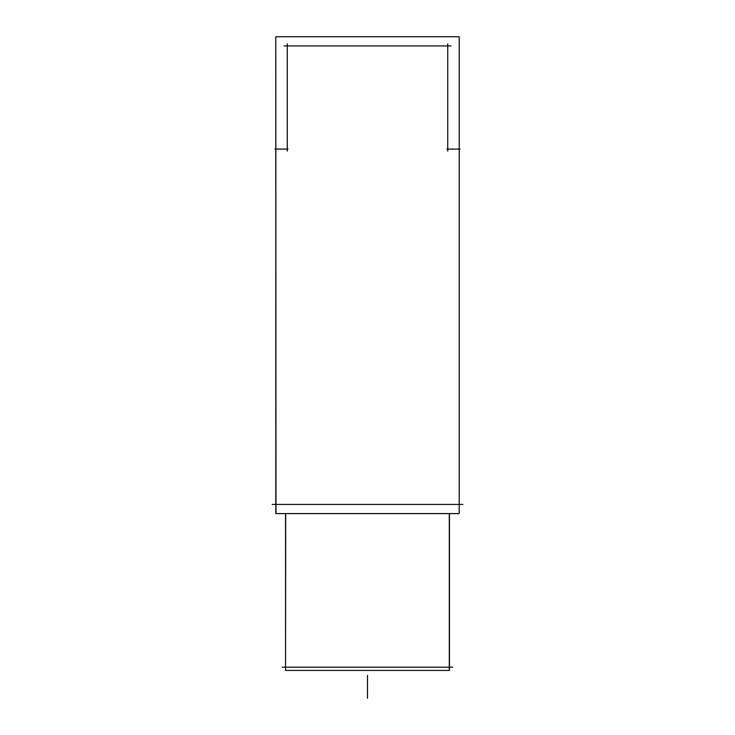 <?xml version="1.0" encoding="UTF-8"?>
<svg xmlns="http://www.w3.org/2000/svg" width="735" height="735" viewBox="0 0 735 735"><rect width="100%" height="100%" fill="white"/><g stroke="black" fill="none" stroke-linecap="round" stroke-linejoin="round"><path stroke-width="1.1" d="M459.2 504.421L459.2 149.086L459.2 504.421M275.8 504.421L275.8 149.086L275.8 504.421M285.548 667.187L285.548 513.59L285.548 667.187M449.452 667.187L449.452 513.59L449.452 667.187M284.05 45.919L450.95 45.919M287.266 151.144L287.266 43.861M459.2 513.59L275.8 513.59L275.8 36.75L459.2 36.75L459.2 513.59M274.991 149.086L288.074 149.086M275.983 513.59L275.8 36.75L275.983 513.59M272.134 504.421L462.866 504.421M449.296 513.59L449.296 670.439L285.548 670.439L285.704 513.59M282.268 667.187L452.732 667.187M446.926 149.086L460.009 149.086M447.734 43.861L447.734 151.144M367.5 698.25L367.5 675.327L367.5 698.25M449.452 670.439L449.452 513.59L449.452 670.439"/></g></svg>
